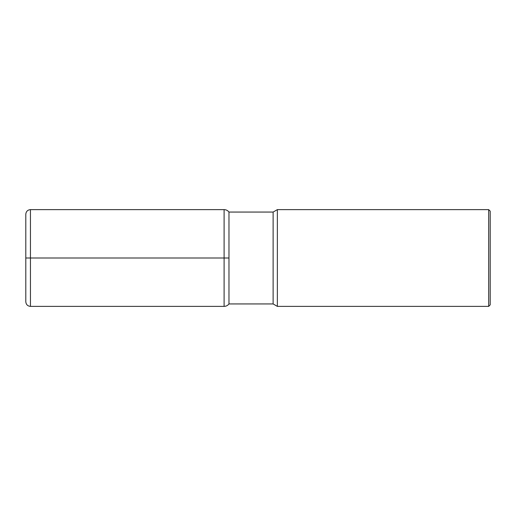 <?xml version="1.0" encoding="UTF-8"?>
<svg xmlns="http://www.w3.org/2000/svg" width="516" height="516" viewBox="0 0 516 516"><rect width="100%" height="100%" fill="white"/><g stroke="black" fill="none" stroke-linecap="round" stroke-linejoin="round"><path stroke-width="0.77" d="M277.35 258L277.35 209.625L488.678 209.625L488.678 306.375L277.35 306.375L277.35 258M488.678 209.625L490.2 211.147L490.2 304.853L488.678 306.375M25.8 258L224.099 258L224.099 209.625C226.105 209.67 227.73 210.483 228.975 212.063L228.975 303.937L228.975 212.063L273.125 212.063L277.35 209.625M224.099 209.625L30.444 209.625L30.444 306.375L224.099 306.375C226.105 306.33 227.73 305.517 228.975 303.937L273.125 303.937L273.125 212.063M30.444 306.375C27.625 306.098 26.077 304.55 25.8 301.731L25.8 214.269C26.077 211.45 27.625 209.902 30.444 209.625M224.099 306.375L224.099 258L228.975 258M273.125 303.937L277.35 306.375"/></g></svg>
